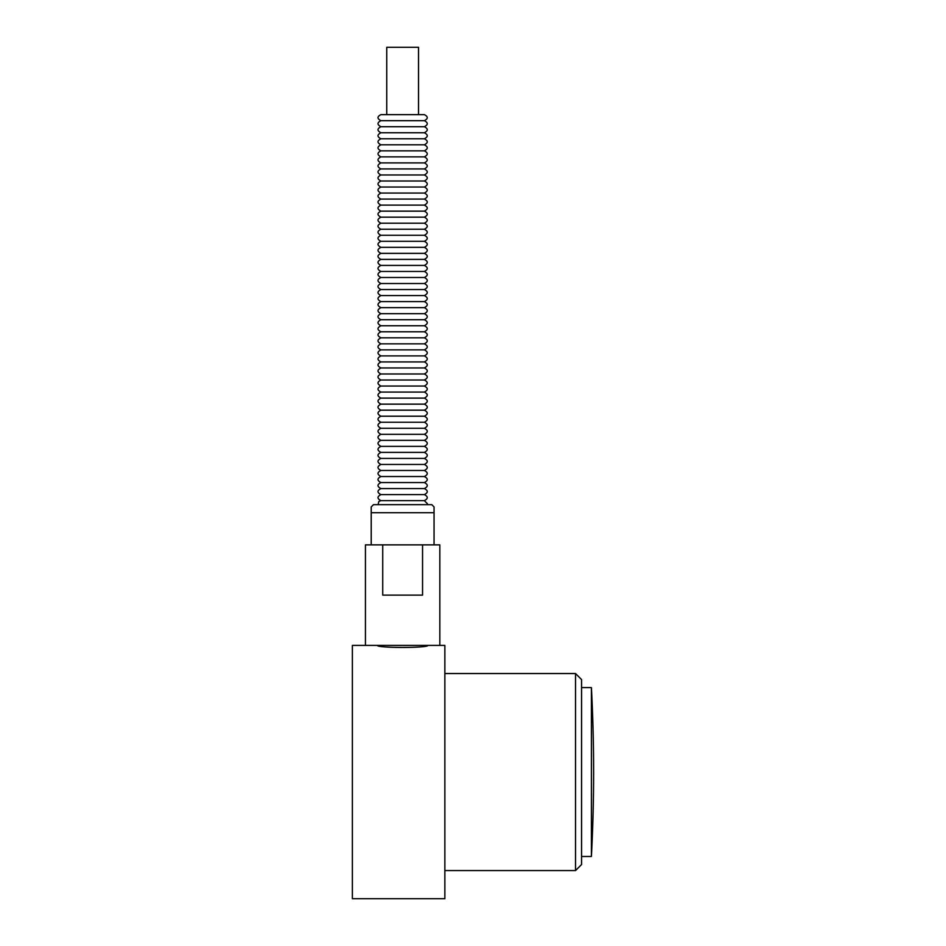 <?xml version="1.0" encoding="UTF-8"?>
<svg xmlns="http://www.w3.org/2000/svg" width="946" height="946" viewBox="0 0 946 946"><rect width="100%" height="100%" fill="white"/><g stroke="black" fill="none" stroke-linecap="round" stroke-linejoin="round"><path stroke-width="1.42" d="M365.44 645.397L439.831 645.397L439.831 544.872L422.555 544.872L422.555 595.129L382.728 595.129L382.728 544.872L365.44 544.872L365.44 645.397L352.373 645.397L352.373 898.7L444.857 898.7L444.857 645.397L427.769 645.397C429.307 648.116 375.964 648.116 377.501 645.397M581.565 856.485L591.404 856.485L591.404 687.612L581.565 687.612M444.857 673.54L575.535 673.54L575.535 870.557L444.857 870.557M575.535 870.557L581.565 864.526L581.565 679.571L575.535 673.54M431.79 504.667L373.481 504.667L371.222 506.926L371.222 512.708L434.048 512.708L434.048 506.926L431.79 504.667M371.222 512.708L371.222 544.872L434.048 544.872L434.048 512.708M380.919 120.674C377.04 118.64 377.04 116.63 380.919 114.643L424.352 114.643C428.242 116.654 428.242 118.664 424.352 120.674L380.919 120.674C377.04 122.661 377.04 124.671 380.919 126.705L424.352 126.705C428.242 124.695 428.242 122.684 424.352 120.674M380.919 126.705C377.04 128.703 377.04 130.714 380.919 132.747L424.352 132.747C428.242 130.725 428.242 128.715 424.352 126.705M380.919 132.747C377.04 134.734 377.04 136.744 380.919 138.778L424.352 138.778C428.242 136.768 428.242 134.758 424.352 132.747M380.919 138.778C377.04 140.765 377.04 142.775 380.919 144.809L424.352 144.809C428.242 142.799 428.242 140.788 424.352 138.778M380.919 144.809C377.04 146.796 377.04 148.806 380.919 150.84L424.352 150.84C428.242 148.829 428.242 146.819 424.352 144.809M380.919 150.84C377.04 152.826 377.04 154.837 380.919 156.87L424.352 156.87C428.242 154.86 428.242 152.85 424.352 150.84M380.919 156.87C377.04 158.857 377.04 160.867 380.919 162.901L424.352 162.901C428.242 160.891 428.242 158.881 424.352 156.87M380.919 162.901C377.04 164.888 377.04 166.898 380.919 168.932L424.352 168.932C428.242 166.922 428.242 164.911 424.352 162.901M380.919 168.932C377.04 170.919 377.04 172.929 380.919 174.963L424.352 174.963C428.242 172.952 428.242 170.942 424.352 168.932M380.919 174.963C377.04 176.949 377.04 178.96 380.919 180.993L424.352 180.993C428.242 178.983 428.242 176.973 424.352 174.963M380.919 180.993C377.04 182.98 377.04 184.99 380.919 187.024L424.352 187.024C428.242 185.014 428.242 183.004 424.352 180.993M380.919 187.024C377.04 189.011 377.04 191.021 380.919 193.055L424.352 193.055C428.242 191.045 428.242 189.034 424.352 187.024M380.919 193.055C377.04 195.042 377.04 197.052 380.919 199.086L424.352 199.086C428.242 197.075 428.242 195.065 424.352 193.055M380.919 199.086C377.04 201.072 377.04 203.083 380.919 205.116L424.352 205.116C428.242 203.106 428.242 201.096 424.352 199.086M380.919 205.116C377.04 207.103 377.04 209.113 380.919 211.147L424.352 211.147C428.242 209.137 428.242 207.127 424.352 205.116M380.919 211.147C377.04 213.134 377.04 215.144 380.919 217.178L424.352 217.178C428.242 215.168 428.242 213.157 424.352 211.147M380.919 217.178C377.04 219.165 377.04 221.175 380.919 223.209L424.352 223.209C428.242 221.198 428.242 219.188 424.352 217.178M380.919 223.209C377.04 225.195 377.04 227.206 380.919 229.239L424.352 229.239C428.242 227.229 428.242 225.219 424.352 223.209M380.919 229.239C377.04 231.226 377.04 233.236 380.919 235.27L424.352 235.27C428.242 233.26 428.242 231.25 424.352 229.239M380.919 235.27C377.04 237.257 377.04 239.267 380.919 241.301L424.352 241.301C428.242 239.291 428.242 237.28 424.352 235.27M380.919 241.301C377.04 243.288 377.04 245.298 380.919 247.332L424.352 247.332C428.242 245.321 428.242 243.311 424.352 241.301M380.919 247.332C377.04 249.318 377.04 251.329 380.919 253.362L424.352 253.362C428.242 251.352 428.242 249.342 424.352 247.332M380.919 253.362C377.04 255.349 377.04 257.359 380.919 259.393L424.352 259.393C428.242 257.383 428.242 255.373 424.352 253.362M380.919 259.393C377.04 261.38 377.04 263.39 380.919 265.424L424.352 265.424C428.242 263.414 428.242 261.403 424.352 259.393M380.919 265.424C377.04 267.411 377.04 269.421 380.919 271.455L424.352 271.455C428.242 269.444 428.242 267.434 424.352 265.424M380.919 271.455C377.04 273.441 377.04 275.452 380.919 277.485L424.352 277.485C428.242 275.475 428.242 273.465 424.352 271.455M380.919 277.485C377.04 279.472 377.04 281.482 380.919 283.516L424.352 283.516C428.242 281.506 428.242 279.496 424.352 277.485M380.919 283.516C377.04 285.503 377.04 287.513 380.919 289.547L424.352 289.547C428.242 287.537 428.242 285.526 424.352 283.516M380.919 289.547C377.04 291.534 377.04 293.544 380.919 295.578L424.352 295.578C428.242 293.567 428.242 291.557 424.352 289.547M380.919 295.578C377.04 297.576 377.04 299.586 380.919 301.608L424.352 301.608C428.242 299.598 428.242 297.588 424.352 295.578M380.919 301.608C377.04 303.607 377.04 305.617 380.919 307.651L424.352 307.651C428.242 305.641 428.242 303.631 424.352 301.608M380.919 307.651C377.04 309.638 377.04 311.648 380.919 313.682L424.352 313.682C428.242 311.672 428.242 309.661 424.352 307.651M380.919 313.682C377.04 315.668 377.04 317.679 380.919 319.713L424.352 319.713C428.242 317.702 428.242 315.692 424.352 313.682M380.919 319.713C377.04 321.699 377.04 323.709 380.919 325.743L424.352 325.743C428.242 323.733 428.242 321.723 424.352 319.713M380.919 325.743C377.04 327.73 377.04 329.74 380.919 331.774L424.352 331.774C428.242 329.764 428.242 327.754 424.352 325.743M380.919 331.774C377.04 333.761 377.04 335.771 380.919 337.805L424.352 337.805C428.242 335.795 428.242 333.784 424.352 331.774M380.919 337.805C377.04 339.791 377.04 341.802 380.919 343.836L424.352 343.836C428.242 341.825 428.242 339.815 424.352 337.805M380.919 343.836C377.04 345.822 377.04 347.832 380.919 349.866L424.352 349.866C428.242 347.856 428.242 345.846 424.352 343.836M380.919 349.866C377.04 351.853 377.04 353.863 380.919 355.897L424.352 355.897C428.242 353.887 428.242 351.877 424.352 349.866M380.919 355.897C377.04 357.884 377.04 359.894 380.919 361.928L424.352 361.928C428.242 359.918 428.242 357.907 424.352 355.897M380.919 361.928C377.04 363.914 377.04 365.925 380.919 367.959L424.352 367.959C428.242 365.948 428.242 363.938 424.352 361.928M380.919 367.959C377.04 369.945 377.04 371.955 380.919 373.989L424.352 373.989C428.242 371.979 428.242 369.969 424.352 367.959M380.919 373.989C377.04 375.976 377.04 377.986 380.919 380.02L424.352 380.02C428.242 378.01 428.242 376 424.352 373.989M380.919 380.02C377.04 382.007 377.04 384.017 380.919 386.051L424.352 386.051C428.242 384.041 428.242 382.03 424.352 380.02M380.919 386.051C377.04 388.037 377.04 390.048 380.919 392.082L424.352 392.082C428.242 390.071 428.242 388.061 424.352 386.051M380.919 392.082C377.04 394.068 377.04 396.078 380.919 398.112L424.352 398.112C428.242 396.102 428.242 394.092 424.352 392.082M380.919 398.112C377.04 400.099 377.04 402.109 380.919 404.143L424.352 404.143C428.242 402.133 428.242 400.123 424.352 398.112M380.919 404.143C377.04 406.13 377.04 408.14 380.919 410.174L424.352 410.174C428.242 408.164 428.242 406.153 424.352 404.143M380.919 410.174C377.04 412.16 377.04 414.171 380.919 416.205L424.352 416.205C428.242 414.194 428.242 412.184 424.352 410.174M380.919 416.205C377.04 418.191 377.04 420.201 380.919 422.235L424.352 422.235C428.242 420.225 428.242 418.215 424.352 416.205M380.919 422.235C377.04 424.222 377.04 426.232 380.919 428.266L424.352 428.266C428.242 426.256 428.242 424.246 424.352 422.235M380.919 428.266C377.04 430.253 377.04 432.263 380.919 434.297L424.352 434.297C428.242 432.287 428.242 430.276 424.352 428.266M380.919 434.297C377.04 436.283 377.04 438.294 380.919 440.328L424.352 440.328C428.242 438.317 428.242 436.307 424.352 434.297M380.919 440.328C377.04 442.314 377.04 444.324 380.919 446.358L424.352 446.358C428.242 444.348 428.242 442.338 424.352 440.328M380.919 446.358C377.04 448.345 377.04 450.355 380.919 452.389L424.352 452.389C428.242 450.379 428.242 448.369 424.352 446.358M380.919 452.389C377.04 454.376 377.04 456.386 380.919 458.42L424.352 458.42C428.242 456.41 428.242 454.399 424.352 452.389M380.919 458.42C377.04 460.406 377.04 462.417 380.919 464.451L424.352 464.451C428.242 462.44 428.242 460.43 424.352 458.42M380.919 464.451C377.04 466.449 377.04 468.459 380.919 470.481L424.352 470.481C428.242 468.471 428.242 466.461 424.352 464.451M380.919 470.481C377.04 472.48 377.04 474.49 380.919 476.524L424.352 476.524C428.242 474.514 428.242 472.492 424.352 470.481M380.919 476.524C377.04 478.51 377.04 480.521 380.919 482.555L424.352 482.555C428.242 480.544 428.242 478.534 424.352 476.524M380.919 482.555C377.04 484.541 377.04 486.551 380.919 488.585L424.352 488.585C428.242 486.575 428.242 484.565 424.352 482.555M380.919 488.585C377.04 490.572 377.04 492.582 380.919 494.616L424.352 494.616C428.242 492.606 428.242 490.596 424.352 488.585M380.919 494.616C377.04 496.603 377.04 498.613 380.919 500.647L424.352 500.647C428.242 498.637 428.242 496.626 424.352 494.616M427.19 504.667L427.367 503.662L424.352 500.647M418.522 114.643L418.522 47.3L386.748 47.3L386.748 114.643M591.404 856.485A1608.306 1608.306 0 0 0 591.404 687.612M380.919 500.647L378.802 501.51L378.081 504.667"/></g></svg>
